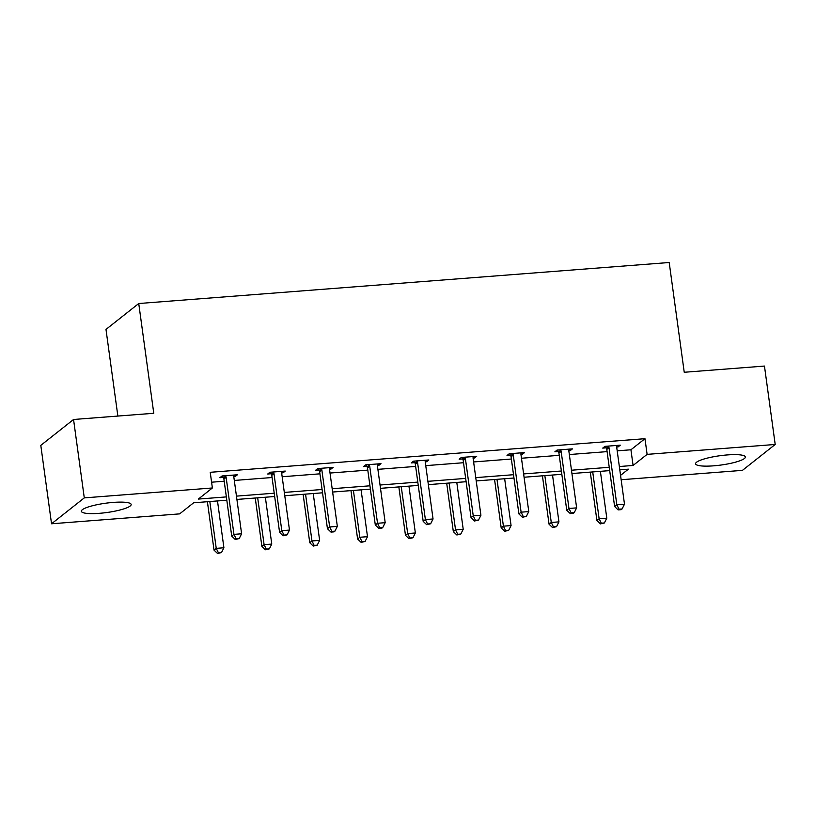 <?xml version="1.0" encoding="UTF-8"?>
<svg xmlns="http://www.w3.org/2000/svg" width="816" height="816" viewBox="0 0 816 816"><rect width="100%" height="100%" fill="white"/><g stroke="black" fill="none" stroke-linecap="round" stroke-linejoin="round"><path stroke-width="1.22" d="M113.169 502.411A25.133 4.692 -7.8 0 1 131.162 504.451A25.133 4.692 -7.8 0 1 99.358 513.325A25.133 4.692 -7.8 0 1 81.365 511.275A25.133 4.692 -7.8 0 1 113.169 502.411M727.382 454.92A25.133 4.692 -7.8 0 1 745.375 456.97A25.133 4.692 -7.8 0 1 713.572 465.834A25.133 4.692 -7.8 0 1 695.579 463.784A25.133 4.692 -7.8 0 1 727.382 454.92M117.861 416.058L105.988 329.419L138.74 303.521L669.202 262.507L684.236 372.269L764.459 366.068L775.2 444.465L742.448 470.363L621.149 479.737M226.807 500.218L193.657 502.778L179.632 513.876L51.541 523.78L84.283 497.882L212.374 487.978L198.349 499.076L226.358 496.903M84.283 497.882L73.552 419.485L40.8 445.373L51.541 523.78M282.836 471.26L283.05 472.821L285.263 471.077L269.923 472.26L267.709 474.014L271.147 473.749M283.05 472.821L281.642 472.933M378.563 463.865L378.777 465.426L380.99 463.672L365.65 464.865L363.436 466.609L366.863 466.344M378.777 465.426L377.369 465.538M474.28 456.46L474.494 458.021L476.707 456.277L461.366 457.46L459.153 459.214L462.59 458.949M474.494 458.021L473.086 458.133M570.007 449.065L570.221 450.626L572.434 448.871L557.093 450.055L554.88 451.809L558.307 451.544M570.221 450.626L568.813 450.728M211.589 482.205L224.206 481.226M234.304 480.451L272.075 477.523M282.163 476.748L319.933 473.831M330.031 473.045L367.792 470.128M377.89 469.343L415.65 466.426M425.748 465.64L463.519 462.723M473.606 461.948L511.377 459.02M521.475 458.245L559.235 455.328M569.333 454.543L607.094 451.625M617.192 450.84L630.931 449.779L644.966 438.692L210.232 472.301L212.374 487.978M617.865 445.363L618.079 446.923L620.293 445.169L604.952 446.362L602.738 448.106L606.176 447.841M618.079 446.923L616.672 447.035M522.148 452.758L522.362 454.328L524.566 452.574L509.235 453.757L507.022 455.512L510.449 455.246M522.362 454.328L520.955 454.43M426.421 460.163L426.635 461.723L428.849 459.979L413.508 461.162L411.295 462.907L414.732 462.641M426.635 461.723L425.228 461.836M330.704 467.568L330.919 469.129L333.132 467.374L317.791 468.557L315.578 470.312L319.005 470.047M330.919 469.129L329.511 469.231M234.977 474.963L235.192 476.524L237.405 474.779L222.064 475.963L219.851 477.717L223.288 477.442M235.192 476.524L233.784 476.636M73.552 419.485L153.775 413.284L138.74 303.521M644.966 438.692L647.108 454.369L775.2 444.465M620.548 475.371L628.391 469.169L619.793 469.832M609.695 470.618L571.934 473.535M561.836 474.31L524.076 477.238M513.978 478.013L476.207 480.94M466.12 481.715L428.349 484.633M418.251 485.418L380.491 488.335M370.393 489.121L332.632 492.038M322.534 492.813L284.774 495.74M274.676 496.516L236.905 499.433M619.344 466.528L633.083 465.457L647.108 454.369M236.456 496.128L274.217 493.211M284.315 492.425L322.075 489.508M332.173 488.723L369.944 485.806M380.042 485.02L417.802 482.103M427.9 481.328L465.661 478.4M475.759 477.625L513.519 474.708M523.617 473.923L561.388 471.005M571.475 470.22L609.246 467.303M630.931 449.779L633.083 465.457M609.011 447.698L606.798 449.443L614.611 506.522L616.825 504.767L609.011 447.698A3.223 3.019 51.7 0 0 608.624 446.536L608.379 446.097M619.028 509.194L618.14 509.888L621.211 509.653L622.088 508.96L619.028 509.194L616.825 504.767L624.495 504.176L616.682 447.097A3.223 3.019 51.7 0 1 616.743 445.913L616.855 445.434M606.798 449.443A3.223 3.019 51.7 0 0 606.41 448.29L605.339 446.332M614.611 506.522L618.14 509.888M622.088 508.96L624.495 504.176M590.284 472.117L596.914 520.516L599.128 518.762L606.798 518.17L600.382 471.332M592.712 471.923L599.128 518.762L601.321 523.189L600.433 523.892L604.391 522.954L601.321 523.189M606.798 518.17L604.391 522.954M600.433 523.892L596.914 520.516M561.153 451.391L558.94 453.145L566.753 510.214L568.966 508.47L561.153 451.391A3.223 3.019 51.7 0 0 560.765 450.238L560.521 449.789M571.159 512.897L570.282 513.59L573.342 513.356L574.229 512.652L571.159 512.897L568.966 508.47L576.637 507.878L568.823 450.799A3.223 3.019 51.7 0 1 568.885 449.616L568.997 449.137M558.94 453.145A3.223 3.019 51.7 0 0 558.552 451.993L557.481 450.034M566.753 510.214L570.282 513.59M574.229 512.652L576.637 507.878M513.284 455.093L511.071 456.848L518.894 513.917L521.108 512.173L513.284 455.093A3.223 3.019 51.7 0 0 512.907 453.941L512.662 453.492M523.301 516.589L522.413 517.293L526.371 516.355L523.301 516.589L521.108 512.173L528.778 511.581L520.955 454.502A3.223 3.019 51.7 0 1 521.016 453.308L521.138 452.839M511.071 456.848A3.223 3.019 51.7 0 0 510.694 455.695L509.623 453.727M518.894 513.917L522.413 517.293M526.371 516.355L528.778 511.581M542.426 475.82L549.056 524.219L551.269 522.464L558.94 521.873L552.524 475.034M544.853 475.626L551.269 522.464L553.462 526.891L552.575 527.585L556.532 526.657L553.462 526.891M558.94 521.873L556.532 526.657M552.575 527.585L549.056 524.219M494.567 479.512L501.197 527.911L503.411 526.167L511.071 525.575L504.655 478.737M496.985 479.329L503.411 526.167L505.604 530.594L504.716 531.287L508.674 530.349L505.604 530.594M511.071 525.575L508.674 530.349M504.716 531.287L501.197 527.911M465.426 458.796L463.213 460.54L471.036 517.619L473.249 515.865L465.426 458.796A3.223 3.019 51.7 0 0 465.049 457.643L464.804 457.195M475.442 520.292L474.555 520.996L478.513 520.057L475.442 520.292L473.249 515.865L480.92 515.273L473.096 458.204A3.223 3.019 51.7 0 1 473.158 457.011L473.28 456.542M463.213 460.54A3.223 3.019 51.7 0 0 462.835 459.388L461.764 457.429M471.036 517.619L474.555 520.996M478.513 520.057L480.92 515.273M446.699 483.215L453.329 531.614L455.542 529.87L463.213 529.278L456.797 482.44M449.126 483.031L455.542 529.87L457.745 534.286L456.858 534.99L460.805 534.052L457.745 534.286M463.213 529.278L460.805 534.052M456.858 534.99L453.329 531.614M417.568 462.499L415.354 464.243L423.178 521.322L425.381 519.568L417.568 462.499A3.223 3.019 51.7 0 0 417.18 461.346L416.945 460.897M427.584 523.994L426.697 524.698L430.654 523.76L427.584 523.994L425.381 519.568L433.051 518.976L425.238 461.907A3.223 3.019 51.7 0 1 425.299 460.714L425.422 460.244M415.354 464.243A3.223 3.019 51.7 0 0 414.977 463.09L413.896 461.132M423.178 521.322L426.697 524.698M430.654 523.76L433.051 518.976M398.84 486.917L405.47 535.316L407.684 533.562L415.354 532.97L408.938 486.132M401.268 486.734L407.684 533.562L409.877 537.989L409 538.693L412.947 537.754L409.877 537.989M415.354 532.97L412.947 537.754M409 538.693L405.47 535.316M369.709 466.191L367.496 467.945L375.309 525.025L377.522 523.27L369.709 466.191A3.223 3.019 51.7 0 0 369.322 465.038L369.077 464.6M379.715 527.697L378.838 528.391L381.898 528.156L382.786 527.452L379.715 527.697L377.522 523.27L385.193 522.679L377.38 465.599A3.223 3.019 51.7 0 1 377.441 464.416L377.553 463.937M367.496 467.945A3.223 3.019 51.7 0 0 367.108 466.793L366.037 464.834M375.309 525.025L378.838 528.391M382.786 527.452L385.193 522.679M350.982 490.62L357.612 539.019L359.825 537.265L367.496 536.673L361.08 489.835M353.41 490.426L359.825 537.265L362.018 541.691L361.131 542.395L365.089 541.457L362.018 541.691M367.496 536.673L365.089 541.457M361.131 542.395L357.612 539.019M321.841 469.894L319.637 471.648L327.451 528.717L329.664 526.973L321.841 469.894A3.223 3.019 51.7 0 0 321.463 468.741L321.218 468.292M331.857 531.4L330.97 532.093L334.04 531.859L334.927 531.155L331.857 531.4L329.664 526.973L337.334 526.381L329.511 469.302A3.223 3.019 51.7 0 1 329.572 468.119L329.695 467.639M319.637 471.648A3.223 3.019 51.7 0 0 319.25 470.495L318.179 468.527M327.451 528.717L330.97 532.093M334.927 531.155L337.334 526.381M303.124 494.323L309.754 542.722L311.967 540.967L319.637 540.376L313.222 493.537M305.551 494.129L311.967 540.967L314.16 545.394L313.273 546.088L317.23 545.149L314.16 545.394M319.637 540.376L317.23 545.149M313.273 546.088L309.754 542.722M273.982 473.596L271.769 475.351L279.592 532.42L281.806 530.675L273.982 473.596A3.223 3.019 51.7 0 0 273.605 472.444L273.36 471.995M283.999 535.092L283.111 535.796L287.069 534.857L283.999 535.092L281.806 530.675L289.476 530.074L281.653 473.005A3.223 3.019 51.7 0 1 281.714 471.811L281.836 471.342M271.769 475.351A3.223 3.019 51.7 0 0 271.391 474.188L270.32 472.229M279.592 532.42L283.111 535.796M287.069 534.857L289.476 530.074M255.255 498.015L261.885 546.414L264.098 544.67L271.769 544.078L265.353 497.24M257.683 497.831L264.098 544.67L266.302 549.097L265.414 549.79L269.362 548.852L266.302 549.097M271.769 544.078L269.362 548.852M265.414 549.79L261.885 546.414M226.124 477.299L223.91 479.043L231.734 536.122L233.947 534.368L226.124 477.299A3.223 3.019 51.7 0 0 225.746 476.146L225.502 475.697M236.14 538.795L235.253 539.498L239.21 538.56L236.14 538.795L233.947 534.368L241.607 533.776L233.794 476.707A3.223 3.019 51.7 0 1 233.855 475.514L233.978 475.045M223.91 479.043A3.223 3.019 51.7 0 0 223.533 477.89L222.452 475.932M231.734 536.122L235.253 539.498M239.21 538.56L241.607 533.776M207.397 501.718L214.027 550.117L216.24 548.372L223.91 547.771L217.495 500.942M209.824 501.534L216.24 548.372L218.433 552.789L217.556 553.493L221.503 552.554L218.433 552.789M223.91 547.771L221.503 552.554M217.556 553.493L214.027 550.117M608.624 446.536L606.41 448.29M560.765 450.238L558.552 451.993M512.907 453.941L510.694 455.695M465.049 457.643L462.835 459.388M417.18 461.346L414.977 463.09M369.322 465.038L367.108 466.793M321.463 468.741L319.25 470.495M273.605 472.444L271.391 474.188M225.746 476.146L223.533 477.89"/></g></svg>
